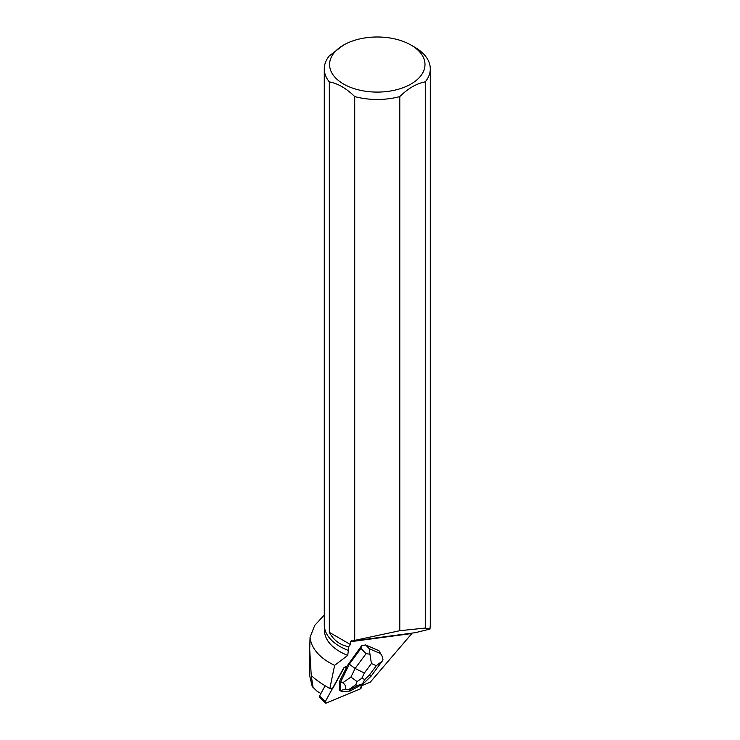 <?xml version="1.0" encoding="UTF-8"?>
<svg xmlns="http://www.w3.org/2000/svg" width="740" height="740" viewBox="0 0 740 740"><rect width="100%" height="100%" fill="white"/><g stroke="black" fill="none" stroke-linecap="round" stroke-linejoin="round"><path stroke-width="1.11" d="M332.315 688.755L325.286 701.585A1.684 1.018 134.6 0 0 325.267 702.926L319.55 697.284A1.684 1.018 -45.4 0 1 319.578 695.942L325.128 685.786M325.267 702.926A1.684 1.018 134.6 0 0 326.377 703L359.992 689.06A1.684 1.018 134.6 0 0 361.305 686.646L360.343 685.397L361.305 686.646L359.992 689.06L326.377 703L325.286 701.585L343.73 667.896L346.154 666.934M360.371 685.379L360.704 685.869M411.024 45.066A47.702 27.547 180 0 1 404.715 87.08A47.702 27.547 180 0 1 334.119 76.266A47.702 27.547 180 0 1 343.554 45.066A47.702 27.547 180 0 1 411.024 45.066L414.77 47.231A53.012 30.608 180 0 1 430.292 68.876A53.012 30.608 180 0 1 425.278 81.862L425.278 628.047L399.785 630.711L399.785 96.579A53.012 30.608 180 0 1 354.719 96.57L354.719 640.377L352.73 641.025L351.546 640.618L350.714 641.682L411.865 633.514L370.333 682.104L360.87 686.026M350.714 641.682L350.436 644.531L348.688 646.649C340.169 645.169 333.712 640.396 329.318 632.339L329.318 81.9A53.012 30.608 180 0 1 324.277 68.876A53.012 30.608 180 0 1 329.291 55.879L343.554 45.066M339.864 646.436A52.855 30.516 0 0 0 339.919 646.473A52.855 30.516 0 0 0 348.355 650.432L348.688 646.649M348.355 650.432L347.745 655.39L334.628 665.352L329.837 688.515L332.575 688.774L343.906 668.072A1.684 1.018 -45.4 0 1 346.255 667.008A1.684 1.018 -45.4 0 1 346.311 667.073L361.564 645.789L360.972 648.407L366.05 653.688L355.108 668.47L364.358 673.048L371.397 663.54L369.963 654.188L366.05 653.688M378.936 650.691L382.118 656.251L378.936 650.691L365.634 644.929L361.564 645.789M348.522 663.41L349.299 664.178L340.77 681.744L339.817 680.8L346.57 667.415M339.817 680.8L339.623 686.998A5.476 3.321 134.6 0 0 339.521 688.709L339.262 689.819L340.224 690.762L340.77 681.744L342.694 682.798C345.025 684.149 345.922 686.23 345.367 689.042L340.224 690.762M339.521 688.709L339.623 686.998M313.057 687.192L312.659 685L313.057 687.192L312.243 686.581L317.183 691.327L313.492 687.59M320.92 693.491L317.183 691.327M309.709 675.787L309.709 649.739L311.253 675.49C315.434 679.598 321.623 683.936 329.837 688.515M309.709 649.739L310.06 637.232A67.312 38.859 0 0 0 334.628 665.352M425.278 628.047L430.005 629.093L430.088 627.483M430.292 68.876L430.292 624.764A53.012 30.608 180 0 1 430.292 624.764A53.012 30.608 180 0 1 429.838 628.778M324.435 627.132L324.435 630.091A52.855 30.516 0 0 0 347.745 655.39M324.277 614.995L314.685 625.466L310.06 637.232M352.73 641.025L415.334 632.672L430.005 629.093M354.719 640.377L399.785 630.711M311.253 675.49L312.659 685M348.226 650.358A53.012 30.608 180 0 1 339.799 646.409A53.012 30.608 180 0 1 324.277 624.764L324.277 68.876M329.318 81.9C337.764 83.398 346.228 88.282 354.719 96.57M399.785 96.579C408.276 88.282 416.777 83.38 425.278 81.862M329.318 632.339L350.436 644.531M309.709 675.833L312.243 686.581M357.115 681.568L355.774 684.74L357.503 685.49L362.48 683.89L364.792 679.477L361.851 678.21L357.115 681.568L350.927 677.091L355.108 668.47L349.299 664.178L360.972 648.407M382.118 656.251L383.024 659.858L382.256 661.098L376.327 665.676L369.288 675.185L371.073 676.193L363.072 683.834M369.963 654.188L369.279 648.712L365.634 644.929M340.243 690.781L342.648 691.826L350.02 691.058L362.914 683.954M350.02 691.058L349.632 689.911L345.367 689.042M362.48 683.89L362.97 683.927M319.578 695.942L325.286 701.585M380.231 653.466L369.279 648.712M369.288 675.185L364.792 679.477M371.397 663.54L376.327 665.676M361.851 678.21L364.358 673.048M350.927 677.091L342.694 682.798M357.503 685.49L349.632 689.911M348.818 689.569L355.774 684.74M381.997 661.43L371.073 676.193"/></g></svg>
